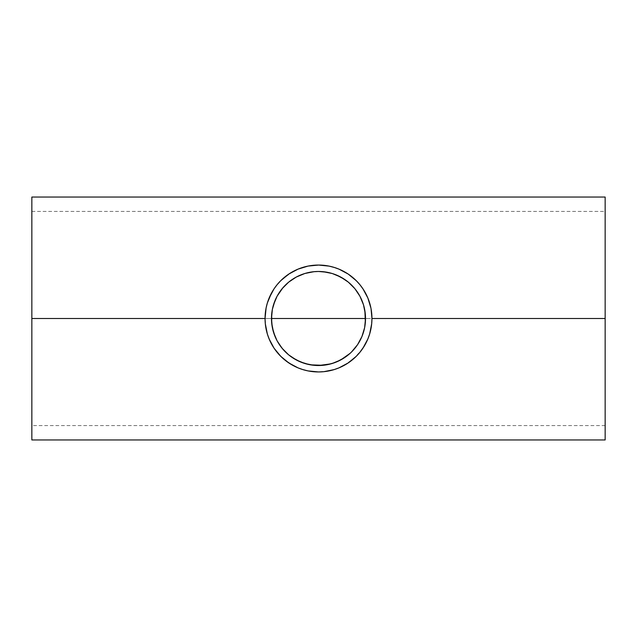 <?xml version="1.0" encoding="UTF-8"?>
<svg xmlns="http://www.w3.org/2000/svg" width="637" height="637" viewBox="0 0 637 637"><rect width="100%" height="100%" fill="white"/><g stroke="black" fill="none" stroke-linecap="round" stroke-linejoin="round"><path stroke-width="0.48" stroke-dasharray="3.19 2.39" d="M272.238 310.052L271.473 318.5L31.85 318.5L271.473 318.5L31.85 318.5L31.85 211.42L31.85 318.5L605.15 318.5L365.527 318.5L364.603 309.224M274.651 301.492L275.017 300.584M280.662 290.576L282.087 288.736M283.449 287.144L282.183 288.617M282.932 287.725L286.889 283.68M292.447 279.348L294.915 277.812M327.768 272.389L318.532 271.473L309.224 272.397M341.854 277.676L344.577 279.356M356.513 290.806L353.846 287.47M343.725 365.614L354.387 358.105L362.851 348.32L367.804 339.123L369.587 334.186L371.674 323.859L371.944 318.5L371.084 328.055M348.216 362.923L349.156 362.278M297.997 367.852L307.91 370.885L318.476 371.944L329.018 370.901L339.011 367.852M338.964 367.868L340.891 367.031M295.998 366.976L298.036 367.868M265.94 328.182L265.056 318.5L265.318 323.795L267.405 334.178L271.458 343.869L274.149 348.32L282.629 358.113L293.267 365.614M274.085 348.224L271.426 343.797M365.367 322.394L365.527 318.5L605.15 318.5L605.15 425.58L605.15 197.04L605.15 318.5L365.527 318.5L605.15 318.5L605.15 211.42L605.15 439.96L605.15 318.5L31.85 318.5L31.85 197.04L31.85 318.5L271.473 318.5L272.397 327.8M365.304 313.89L365.351 314.36M364.611 309.256L364.866 310.625M363.48 304.773L363.783 305.792M361.92 300.425L362.469 301.811M359.937 296.253L360.693 297.726M357.556 292.303L358.75 294.175M344.681 279.436L351.584 285.073M338.526 275.948L340.707 277.039M334.751 274.364L336.575 275.08M330.699 273.082L332.211 273.512M326.94 272.23L327.713 272.381M322.617 271.649L323.126 271.696M313.866 271.696L314.344 271.657M309.279 272.381L310.115 272.222M304.797 273.512L306.023 273.154M300.441 275.073L302.511 274.268M296.285 277.047L298.681 275.853M288.577 282.215L291.555 279.954M278.234 294.198L279.452 292.295M276.418 297.511L277.047 296.285M273.217 305.816L273.504 304.812M31.85 439.96L31.85 211.42L31.85 439.96M267.054 332.976L266.083 328.923M270.47 341.942L269.156 339.027M268.615 337.666L267.405 334.178M275.582 350.35L274.149 348.32M281.307 356.879L280.63 356.21M278.202 353.607L277.246 352.476M284.707 359.905L284.229 359.507M288.72 362.883L287.741 362.198M293.235 365.59L291.842 364.818M302.917 369.619L299.812 368.568M307.997 370.901L304.359 370.041M332.649 370.033L323.755 371.682L318.476 371.944L309.208 371.132M337.108 368.6L334.083 369.619M345.063 364.874L343.773 365.59M356.401 356.179L355.852 356.728M359.762 352.46L358.926 353.463M362.851 348.32L361.338 350.454M365.534 343.876L364.237 346.154M367.836 339.051L366.514 341.981M369.587 334.186L368.401 337.634M370.917 328.923L369.962 332.928M371.06 308.841L371.697 313.404M371.682 313.181L371.944 318.5L371.682 313.181L369.627 302.941M369.938 304L370.893 307.958M366.394 294.788L367.836 297.957M368.457 299.509L367.796 297.861M361.649 286.969L365.598 293.243M358.52 283.083L356.394 280.813M352.333 277.127L352.922 277.621M355.804 280.232L348.933 274.563M348.208 274.077L345.087 272.142M339.027 269.156L341.368 270.192M334.099 267.381L336.989 268.36M328.971 266.091L332.418 266.903M308.913 265.924L318.54 265.056L328.174 265.94M323.723 265.31L313.34 265.303M304.247 266.991L308.037 266.091M300.242 268.273L302.917 267.381M295.95 270.048L297.973 269.156M291.674 272.278L293.227 271.41M287.813 274.746L288.776 274.085M283.951 277.724L284.604 277.183M280.264 281.164L280.798 280.622M277.143 284.651L278.265 283.322M293.267 271.386L282.573 278.934L275.574 286.658M271.386 293.267L272.771 290.838M269.148 297.981L270.693 294.613M267.381 302.917L268.679 299.167M266.075 308.117L265.056 318.5L265.318 313.221L267.038 304.088M272.381 327.721L272.23 326.9M273.504 332.188L273.233 331.256M275.017 336.416L274.603 335.38M277.071 340.763L276.227 339.115M279.444 344.697L278.25 342.833M282.087 348.264L280.694 346.472M285.272 351.783L282.955 349.299M288.593 354.793L285.304 351.815M291.531 357.031L288.665 354.857M295.082 359.284L292.447 357.652M298.793 361.203L296.269 359.945M302.113 362.58L300.433 361.92M306.071 363.854L304.789 363.488M310.418 364.834L309.256 364.611M309.184 364.595L318.373 365.527M314.415 365.351L313.882 365.304M327.713 364.619L326.98 364.762M332.211 363.488L330.882 363.87M336.567 361.92L334.775 362.628M340.707 359.953L338.104 361.251M344.577 357.644L341.854 359.324M351.704 351.807L345.461 357.031M356.21 346.608L354.753 348.455M354.18 349.132L351.847 351.664M358.742 342.833L357.652 344.561M360.749 339.163L359.945 340.731M362.413 335.333L361.92 336.559M363.783 331.208L363.48 332.243M364.897 326.192L364.619 327.729M605.15 318.5L605.15 211.42L605.15 318.5M269.188 297.901L267.365 302.973M267.405 302.822L266.107 307.958M274.085 288.784L271.37 293.299M313.205 265.318L307.958 266.107L298.036 269.132M338.964 269.132L329.034 266.107L323.819 265.318M365.63 293.299L359.738 284.508M364.595 327.824L365.296 323.214M353.535 349.872L354.809 348.391M348.304 354.881L350.079 353.352M318.476 365.527L327.752 364.611M282.199 348.399L285.28 351.791M31.85 211.42L605.15 211.42M605.15 425.58L31.85 425.58"/><path stroke-width="0.96" d="M272.23 326.9L271.473 318.5A47.027 47.027 0 0 1 318.5 271.473A47.027 47.027 0 0 1 365.527 318.5L271.473 318.5L272.373 309.327L275.049 300.505L277.023 296.332L282.143 288.665L288.665 282.143L296.332 277.023L304.844 273.496L313.89 271.696L318.532 271.473L326.94 272.23M282.932 287.725L277.079 296.229L273.504 304.828M273.504 304.812L272.397 309.224M275.104 300.377L276.418 297.511M286.889 283.68L283.449 287.144M306.023 273.154L309.224 272.397L304.733 273.528L296.205 277.087L288.657 282.151M351.728 285.217L348.359 282.167L340.763 277.071L332.299 273.536L327.768 272.389L330.699 273.082M344.681 279.436L345.238 279.81M363.783 305.792L364.603 309.224L363.464 304.717L359.905 296.189L354.841 288.641M318.5 271.473L323.11 271.696L332.156 273.496L336.495 275.049L344.625 279.396L348.335 282.143L354.857 288.665L359.977 296.332L363.48 304.773M369.635 334.035L371.69 323.739L371.944 318.5A53.444 53.444 0 0 1 318.5 371.944A53.444 53.444 0 0 1 265.056 318.5L31.85 318.5L31.85 439.96L605.15 439.96L605.15 318.5L371.944 318.5L605.15 318.5L605.15 197.04L605.15 439.96M367.804 339.123L369.643 334.011M362.915 348.224L367.875 338.956M359.794 352.428L364.237 346.154M302.822 369.595L308.077 370.917L318.5 371.944L323.739 371.69L334.011 369.643L338.956 367.875L348.216 362.923L356.29 356.29L359.809 352.404M339.075 367.828L343.805 365.574M31.85 439.96L31.85 197.04L31.85 318.5L265.056 318.5L265.31 323.739L267.357 334.011L269.125 338.956L274.061 348.192L280.71 356.29L288.808 362.939L298.044 367.875L302.989 369.643M293.187 365.566L297.917 367.82M277.191 352.404L275.582 350.35M364.866 310.625L365.367 322.394M365.296 313.818L365.527 318.5A47.027 47.027 0 0 1 318.5 365.527A47.027 47.027 0 0 1 271.473 318.5L365.527 318.5L364.627 327.673L361.951 336.495L357.604 344.625L351.489 352.022M362.469 301.811L363.464 304.717M358.75 294.175L359.937 296.253M360.693 297.726L361.88 300.338M356.513 290.806L357.532 292.272M353.846 287.47L354.793 288.585M340.707 277.039L341.854 277.676M336.639 275.104L338.526 275.948M332.211 273.512L334.751 274.364M310.115 272.222L313.866 271.696M313.842 271.704L318.532 271.473M302.511 274.268L304.797 273.512M294.915 277.812L296.285 277.047M298.681 275.853L300.361 275.104M291.555 279.954L292.295 279.452M288.123 282.597L288.577 282.215M279.46 292.279L280.662 290.576M277.079 296.229L278.234 294.198M273.536 304.709L274.651 301.492M272.397 309.192L273.217 305.816M271.704 313.834L272.238 310.052M266.083 328.923L265.94 328.182M267.381 334.091L267.054 332.976M269.156 339.027L268.615 337.666M271.426 343.797L270.47 341.942M280.63 356.21L278.202 353.607M284.58 359.801L280.75 356.33M287.741 362.198L284.707 359.905M291.842 364.818L288.768 362.907M295.998 366.976L293.235 365.59M299.812 368.568L297.997 367.852M304.359 370.041L302.917 369.619M309.208 371.132L307.997 370.901M313.754 371.729L313.277 371.69M328.875 370.925L328.238 371.045M334.083 369.619L332.649 370.033M339.011 367.852L337.108 368.6M343.773 365.59L340.891 367.031M348.272 362.883L345.063 364.874M356.266 356.314L349.156 362.278M358.926 353.463L356.401 356.179M361.338 350.454L359.778 352.452M366.514 341.981L365.582 343.789M368.401 337.634L367.836 339.051M369.962 332.928L369.611 334.122M371.084 328.055L370.917 328.923M266.107 307.958L265.056 318.5A53.444 53.444 0 0 1 318.5 265.056A53.444 53.444 0 0 1 371.944 318.5L371.06 308.841M369.627 302.941L369.938 304M367.836 297.957L368.457 299.509M365.598 293.243L366.394 294.788M370.917 308.077L367.875 298.044L362.939 288.808L359.786 284.564L361.649 286.969M356.394 280.813L358.52 283.083M352.436 277.214L356.258 280.678M348.933 274.563L352.333 277.127M345.087 272.142L348.248 274.101M341.368 270.192L343.733 271.386M336.989 268.36L339.027 269.156M332.418 266.903L334.099 267.381M328.174 265.94L328.971 266.091M323.278 265.271L323.723 265.31M308.037 266.091L308.913 265.924M302.917 267.381L304.247 266.991M297.973 269.156L300.242 268.273M293.227 271.41L295.95 270.048M288.776 274.085L291.674 272.278M284.604 277.183L287.813 274.746M329.034 266.107L318.5 265.056L308.077 266.083L298.044 269.125L288.784 274.077L280.702 280.718L284.548 277.23M278.265 283.322L280.264 281.164M275.574 286.658L277.143 284.651M272.771 290.838L274.133 288.704M270.693 294.613L271.386 293.267M268.679 299.167L269.148 297.981M267.038 304.088L267.381 302.917M265.963 308.714L266.075 308.117M271.704 323.158L271.696 313.89M273.233 331.256L272.381 327.721M274.603 335.38L273.504 332.188M276.227 339.115L277.071 340.763M280.694 346.472L279.444 344.697M278.25 342.833L282.955 349.299M330.882 363.87L318.5 365.527L313.89 365.304L304.844 363.504L296.332 359.977L288.665 354.857L285.272 351.783M285.742 352.245L285.304 351.815M288.649 354.841L291.531 357.031M296.269 359.945L295.082 359.284M300.433 361.92L298.793 361.203M304.789 363.488L302.113 362.58M309.256 364.611L306.071 363.854M350.079 353.352L340.668 359.977L332.156 363.504L323.11 365.304L310.418 364.834M334.775 362.628L327.713 364.619M338.104 361.251L332.211 363.488M341.854 359.324L340.707 359.953M345.461 357.031L348.351 354.841M354.753 348.455L354.18 349.132M354.849 348.343L356.21 346.608M359.945 340.731L358.742 342.833M361.92 336.559L360.749 339.163M363.48 332.243L362.413 335.333M364.619 327.729L363.783 331.208M365.296 323.206L364.897 326.192M267.365 302.973L266.083 308.077M271.426 293.195L267.357 302.989M277.206 284.58L274.061 288.808L269.125 298.044M297.893 269.188L293.163 271.442M334.178 267.413L328.923 266.083M359.809 284.596L356.282 280.702L348.192 274.061L338.956 269.125L334.011 267.357M343.797 271.426L339.107 269.188M367.875 298.044L365.55 293.147M357.532 344.736L361.888 336.647L363.504 332.164M363.456 332.299L364.595 327.824M351.735 351.775L353.535 349.872M336.607 361.904L344.705 357.556M292.295 357.556L300.385 361.904L309.184 364.595M288.665 354.857L282.143 348.335L277.103 340.827M272.397 327.8L275.112 336.647M277.023 340.668L273.536 332.291M280.71 280.71L277.191 284.596M363.504 304.844L365.304 313.89M273.496 332.156L271.696 323.11M31.85 197.04L605.15 197.04"/></g></svg>
